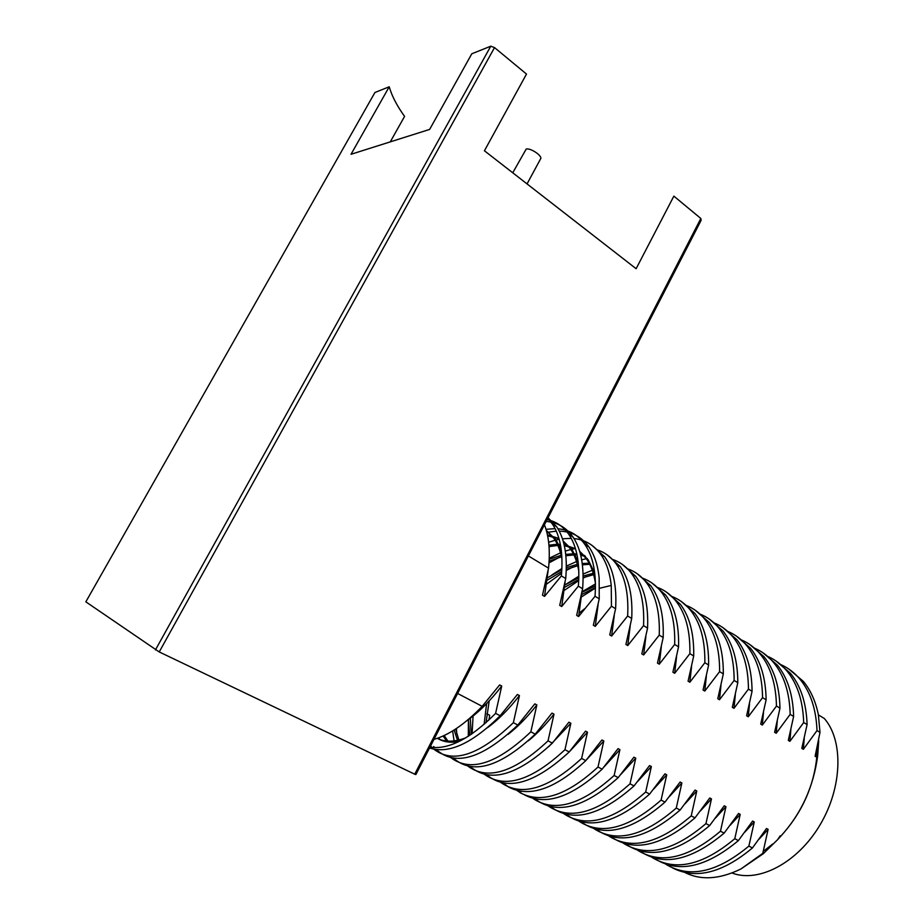 <?xml version="1.0" encoding="UTF-8"?>
<svg xmlns="http://www.w3.org/2000/svg" width="924" height="924" viewBox="0 0 924 924"><rect width="100%" height="100%" fill="white"/><g stroke="black" fill="none" stroke-linecap="round" stroke-linejoin="round"><path stroke-width="1.39" d="M414.737 774.197L415.869 774.566L701.143 220.293L700.831 218.48L414.737 774.197L159.228 651.94L494.525 47.586L526.495 74.07L484.43 150.774L636.128 268.711L673.862 196.131L700.831 218.48M155.44 649.942L490.76 46.2L471.806 53.777L429.637 129.418L351.028 154.285L389.235 86.775L374.925 92.504L85.84 601.836L159.228 651.94M490.76 46.2L494.525 47.586M390.274 141.869L404.585 116.389C396.962 105.833 391.845 95.969 389.235 86.775M512.751 172.8L526.195 149.064C530.064 147.748 541.568 155.093 540.829 158.408L540.344 159.309M762.774 853.372L740.909 868.976L763.34 853.672L762.774 853.372L768.11 829.371L766.504 828.505L752.436 847.955L748.879 846.095L754.261 821.921L752.621 821.043L738.391 840.597L734.788 838.703L740.205 814.356L738.542 813.466L724.139 833.125L720.477 831.207L725.941 806.687L724.254 805.774L709.678 825.548L705.959 823.607L711.468 798.89L709.759 797.978L694.998 817.856L691.233 815.88L696.777 790.99L695.044 790.055L680.11 810.048L676.276 808.05L681.866 782.975L680.11 782.027L664.98 802.124L661.099 800.092L666.735 774.82L664.945 773.862L649.63 794.086L645.68 792.018L651.362 766.562L649.549 765.58L634.037 785.92L630.029 783.818L635.758 758.165L633.922 757.172L618.214 777.615L614.137 775.49L619.912 749.641L618.052 748.636L602.136 769.195L598.001 767.024L603.822 740.979L601.928 739.962L585.804 760.637L581.612 758.442L587.479 732.189L585.55 731.15L569.219 751.951L564.957 749.711L570.87 723.249L568.918 722.198L552.367 743.115L548.036 740.84L554.007 714.171L552.009 713.109L535.239 734.141L530.838 731.831L536.856 704.954L534.834 703.869L517.844 725.028L513.363 722.684L519.438 695.576L517.382 694.478L500.15 715.754L495.599 713.374L501.732 686.047L499.641 684.927L482.178 706.34C465.049 724.069 448.995 735.077 433.991 739.35M482.178 706.34L457.611 693.462M544.432 524.774C548.914 536.128 550.288 550.577 548.556 568.144L528.389 555.936M548.556 568.144L542.492 595.183L544.525 596.384L561.376 575.906C563.363 553.28 560.371 535.989 552.39 524.035L547.724 518.376M548.059 517.729L556.583 526.657C564.61 538.634 567.659 555.925 565.719 578.528L561.376 575.906M565.719 578.528L559.713 605.359L561.711 606.537L578.343 586.163C580.122 563.605 576.923 546.315 568.757 534.291C563.166 526.333 555.948 521.448 547.089 519.611M546.142 521.448C557.253 522.303 566.169 527.442 572.88 536.879C581.092 548.914 584.338 566.204 582.617 588.75L578.343 586.163M582.617 588.75L576.657 615.372L578.62 616.527L595.033 596.269C596.604 573.769 593.22 556.479 584.857 544.398C578.066 534.938 569.092 529.741 557.934 528.794M598.14 604.377L595.264 626.368L593.335 625.225L599.237 598.81L595.033 596.269M595.264 626.368L611.457 606.213L615.603 608.72L609.748 634.915L611.642 636.047L627.639 615.996C628.817 593.624 625.063 576.345 616.354 564.137C611.168 557.045 604.712 552.263 596.985 549.78M607.264 554.954L620.293 566.608C629.048 578.828 632.848 596.107 631.716 618.468L627.639 615.996M631.716 618.468L625.906 644.467L627.777 645.564L643.554 625.629C644.559 603.326 640.621 586.047 631.75 573.792C626.53 566.735 620.062 561.931 612.369 559.366M622.476 564.506L635.631 576.23C644.548 588.496 648.521 605.774 647.574 628.066L643.554 625.629M647.574 628.066L641.81 653.857L643.647 654.954L659.239 635.123C660.048 612.878 655.948 595.61 646.916 583.298C641.66 576.287 635.192 571.459 627.523 568.826M637.456 573.931L650.75 585.701C659.817 598.024 663.963 615.292 663.189 637.514L659.239 635.123M663.189 637.514L657.472 663.109L659.286 664.183L674.67 644.455C675.317 622.291 671.043 605.024 661.861 592.665C656.56 585.701 650.092 580.861 642.457 578.135M652.217 583.206L665.638 595.033C674.855 607.403 679.163 624.659 678.562 646.812L674.67 644.455M678.562 646.812L672.891 672.222L674.682 673.284L689.87 653.661C690.344 631.554 685.92 614.31 676.587 601.905C671.263 594.975 664.783 590.113 657.172 587.317M666.77 592.353L680.307 604.227C689.674 616.643 694.143 633.899 693.705 655.982L689.87 653.661M693.705 655.982L688.08 681.196L689.847 682.235L704.85 662.727C705.162 640.69 700.577 623.446 691.106 611.007C685.735 604.111 679.256 599.237 671.667 596.384M681.115 601.362L694.767 613.293C704.273 625.756 708.893 642.989 708.627 665.003L704.85 662.727M708.627 665.003L703.049 690.043L704.781 691.06L719.6 671.644C719.75 649.676 715.014 632.455 705.405 619.969C700.011 613.109 693.531 608.223 685.966 605.312M695.252 610.244L709.02 622.233C718.664 634.73 723.434 651.951 723.319 673.896L719.6 671.644M723.319 673.896L717.786 698.752L719.496 699.757L734.13 680.445C734.13 658.546 729.255 641.337 719.507 628.817C714.09 621.991 707.599 617.093 700.057 614.114M709.193 619.011L723.065 631.046C732.847 643.578 737.756 660.776 737.802 682.663L734.13 680.445M737.802 682.663L732.305 707.322L733.991 708.315L748.452 689.108C748.29 667.278 743.277 650.08 733.413 637.525C727.962 630.734 721.471 625.825 713.94 622.799M722.949 627.65L736.913 639.72C746.823 652.286 751.87 669.484 752.067 691.291L748.452 689.108M752.067 691.291L746.615 715.777L748.278 716.758L762.566 697.643C762.254 675.883 757.114 658.708 747.112 646.119C741.637 639.362 735.146 634.441 727.638 631.369M736.509 636.174L750.565 648.29C760.602 660.891 765.777 678.054 766.123 699.803L762.566 697.643M766.123 699.803L760.718 724.104L762.346 725.074L776.46 706.063C776.021 684.372 770.743 667.209 760.625 654.585C755.127 647.863 748.636 642.942 741.152 639.824M749.872 644.582L764.033 656.733C774.185 669.357 779.498 686.509 779.971 708.188L776.46 706.063M779.971 708.188L774.612 732.316L776.218 733.263L790.17 714.356C789.593 692.734 784.176 675.594 773.954 662.947C768.433 656.248 761.942 651.328 754.469 648.151M763.062 652.864L777.315 665.049C787.571 677.708 793.011 694.848 793.624 716.447L790.17 714.356M793.624 716.447L788.299 740.413L789.893 741.348L803.684 722.533C802.968 700.981 797.435 683.864 787.098 671.182C781.554 664.529 775.063 659.586 767.601 656.375M776.079 661.041L790.413 673.261C800.773 685.954 806.34 703.06 807.091 724.589L803.684 722.533M807.091 724.589L801.801 748.382L803.372 749.306L817.001 730.584C816.146 709.112 810.498 692.018 800.057 679.313C794.501 672.684 787.999 667.74 780.561 664.495M817.463 746.476L816.654 757.16L815.118 756.248L819.992 732.397L817.001 730.584M816.654 757.16L817.705 755.589C813.547 786.878 801.235 813.744 780.78 836.185L780.179 835.862L777.615 839.662L763.34 853.672M488.935 719.992L489.685 715.28L486.879 713.813M501.732 686.047C490.321 700.831 478.678 712.392 466.816 720.732M430.007 747.112C448.487 749.976 470.351 738.726 495.599 713.374M500.15 715.754C472.095 743.566 448.567 754.307 429.556 747.966M465.777 737.849C454.458 742.111 444.941 742.272 437.225 738.345M519.438 695.576C509.055 708.962 498.382 719.692 487.456 727.766M459.159 741.441C450.577 743.069 443.312 742.018 437.375 738.288M430.63 745.899L431.97 747.401M433.864 749.191C452.945 764.033 479.452 755.197 513.363 722.684M517.844 725.028C482.432 758.627 455.278 766.816 436.359 749.595M434.569 747.585L433.714 746.5M446.766 741.048L443.07 736.012M536.856 704.954C527.512 716.932 517.879 726.772 507.946 734.465M447.955 741.14L444.178 735.504M439.016 737.699L439.524 739.373M450.958 757.703C470.455 772.464 497.077 763.848 530.838 731.831M535.239 734.141C500.046 767.197 472.765 775.19 453.407 758.13M457.519 740.332L454.134 729.995M554.007 714.171C545.738 724.728 537.167 733.61 528.32 740.829M458.87 740.032L455.636 729.024M452.633 730.93L454.077 740.909M467.81 766.077C487.687 780.78 514.425 772.372 548.036 740.84M552.367 743.115C517.371 775.629 489.974 783.436 470.201 766.539M456.791 734.026L456.421 728.505M469.669 735.412L468.41 719.6M570.87 723.249L548.602 746.8M471.194 734.395L470.304 718.191M468.41 721.286L468.306 736.289M484.407 774.324C504.643 788.969 531.496 780.768 564.957 749.711M569.219 751.951C534.407 783.956 506.918 791.568 486.74 774.797M472.106 733.771L473.076 716.019M484.118 724.37L486.625 703.614M587.479 732.189L568.837 752.332M486.047 722.66L489.189 700.923M500.762 782.443C521.344 797.042 548.29 789.038 581.612 758.442M503.049 782.94L508.604 787.029M585.804 760.637C555.151 789.073 529.475 797.909 508.801 787.133M603.822 740.979L586.728 759.54M520.755 791.233L520.72 793.011C541.603 803.88 567.371 795.217 598.001 767.024M520.72 793.011L516.874 790.436M602.136 769.195C571.413 797.377 545.576 805.947 524.613 794.929M619.912 749.641L603.973 766.978M532.744 798.313C553.973 812.843 581.104 805.231 614.137 775.49M618.214 777.615C583.945 808.2 556.19 815.268 534.95 798.844M635.758 758.165L620.847 774.393M548.394 806.074C569.923 820.57 597.135 813.143 630.029 783.818M634.037 785.92C599.942 816.042 572.118 822.949 550.554 806.617M651.362 766.562L637.375 781.785M563.813 813.721C585.631 828.181 612.912 820.951 645.68 792.018M649.63 794.086C615.696 823.781 587.803 830.514 565.927 814.275M666.735 774.82L653.58 789.142M579.013 821.251C601.097 835.689 628.459 828.632 661.099 800.092M664.98 802.124C631.219 831.415 603.256 837.976 581.092 821.817M681.866 782.975L669.473 796.465M593.993 828.678C616.343 843.092 643.762 836.22 676.276 808.05M680.11 810.048C646.5 838.934 618.479 845.333 596.038 829.244M696.777 790.99L685.077 803.73M608.777 835.989C631.358 850.392 658.847 843.681 691.233 815.88M694.998 817.856C661.549 846.349 633.471 852.586 610.776 836.567M711.468 798.89L700.392 810.937M623.342 843.208C646.165 857.587 673.712 851.05 705.959 823.607M709.678 825.548C676.38 853.661 648.255 859.736 625.305 843.785M725.941 806.687L715.43 818.098M637.699 850.311C660.752 864.679 688.345 858.315 720.477 831.207M724.139 833.125C690.99 860.868 662.82 866.793 639.639 850.9M740.205 814.356L730.214 825.19M651.859 857.322C675.132 871.679 702.771 865.465 734.788 838.703M738.391 840.597C705.393 867.983 677.188 873.746 653.765 857.911M754.261 821.921L744.756 832.212M665.834 864.24C689.304 878.574 716.989 872.533 748.879 846.095M752.436 847.955C722.441 873.007 695.841 879.683 672.626 867.959M768.11 829.371L759.043 839.177M740.909 868.976C719.577 879.371 700.935 880.56 685.007 872.545M763.155 851.443L772.776 843.959M779.856 837.225C801.408 813.848 813.732 787.075 816.816 756.918M818.722 740.725L817.705 755.589M780.78 836.185L777.615 839.65M731.958 872.984C758.338 883.24 797.412 863.028 819.888 825.144C842.549 787.375 843.577 740.563 824.381 718.549L818.398 714.876M788.911 669.115L803.326 681.358C810.591 690.113 815.603 701.224 818.364 714.702L819.992 732.397M804.25 738.207L803.372 749.306M790.852 729.787L789.893 741.348M777.269 721.228L776.218 733.263M763.49 712.519L762.346 725.074M749.514 703.649L748.278 716.758M735.331 694.605L733.991 708.315M720.963 685.4L719.496 699.757M706.375 676.01L704.781 691.06M691.579 666.423L689.847 682.235M578.771 615.8L579.868 614.864M676.564 656.652L674.682 673.284M579.348 612.912L584.534 608.835M581.508 596.904L595.449 588.057M595.449 583.933L582.028 591.787M581.681 594.536L595.449 587.525M661.341 646.661L659.286 664.183M581.912 592.353L595.46 585.816M564.425 590.286L578.724 580.584M583.125 578.147L586.105 576.657M592.261 570.27L583.079 574.058M578.863 576.183L564.922 584.927M564.726 587.248L578.771 579.51M583.125 577.708L593.624 574.624M645.888 636.451L643.647 654.954M564.911 584.996L578.828 577.685M583.113 576.033L593.254 573.307M546.858 583.922L561.619 573.226M566.262 570.466L572.822 567.059M587.19 558.466L581.681 559.863M576.53 561.573L566.343 566.1M561.908 568.526L551.871 574.959M547.378 580.11L561.734 571.54M566.297 569.461L577.696 565.719M582.409 564.818L589.708 564.287M630.203 626.01L627.777 645.564M547.643 577.673L561.85 569.588M566.331 567.671L577.338 564.333M582.247 563.524L589.154 563.224M549.006 562.878L559.297 557.345M575.04 548.637L571.379 549.376M570.859 549.503L565.315 551.074M560.51 552.829L549.249 558.212M549.11 561.261L561.48 556.733M565.881 555.751L573.919 554.92M575.225 554.908L577.05 554.966M580.746 555.347L585.4 556.352M614.287 615.326L611.642 636.047M549.202 559.343L561.145 555.278M565.742 554.377L573.365 553.799M574.659 553.834L576.83 553.973M580.538 554.504L584.649 555.543M591.845 545.264L604.735 556.849C613.305 569.011 616.932 586.301 615.603 608.72M599.653 588.253L611.238 585.435L611.457 606.213M611.238 585.435C609.828 572.603 606.329 562.242 600.727 554.342C593.913 544.998 584.996 539.731 573.977 538.553M571.228 538.357L562.439 538.784M559.17 539.316L556.109 539.986M555.128 540.24L548.637 542.261M549.052 546.627L557.865 545.426M559.216 545.391L560.545 545.391M564.321 545.645L575.513 548.868M579.637 551.282L588.149 559.759L594.779 573.319M599.237 598.81L599.156 578.008C597.851 565.165 594.432 554.804 588.923 546.939L584.857 544.398M546.858 532.374L556.283 531.15M559.228 531.127C571.61 531.45 581.508 536.717 588.923 546.939M555.105 528.644L546.015 529.325M547.632 535.839L558.997 538.704M563.132 540.979L572.21 549.884L578.17 561.931M581.75 593.162L578.62 616.527M547.435 534.857L558.916 538.426M563.19 541.187L570.327 548.717C574.485 554.654 577.327 562.208 578.84 571.402M546.373 530.538L555.994 539.824L561.307 550.427M565.118 581.658L561.711 606.537M546.396 530.653L554.088 538.646C557.842 544.097 560.475 550.97 561.977 559.263M548.221 569.854L544.525 596.384M548.937 545.16L557.334 544.271M558.662 544.271L560.348 544.328M564.114 544.733L575.456 548.66M579.729 551.582L586.29 558.604C590.886 565.038 593.936 573.307 595.449 583.437M527.05 183.911L540.829 158.408M444.998 738.9L446.95 739.87M803.326 681.358L800.057 679.313M790.413 673.261L787.098 671.182M777.315 665.049L773.954 662.947M764.033 656.733L760.625 654.585M750.565 648.29L747.112 646.119M736.913 639.72L733.413 637.525M723.065 631.046L719.507 628.817M709.02 622.233L705.405 619.969M694.767 613.293L691.106 611.007M680.307 604.227L676.587 601.905M665.638 595.033L661.861 592.665M650.75 585.701L646.916 583.298M635.631 576.23L631.75 573.792M620.304 566.608L616.354 564.137M604.735 556.849L600.727 554.342M572.21 549.884L570.327 548.717M572.88 536.879L568.757 534.291M555.994 539.824L554.088 538.646M556.583 526.657L552.39 524.035M588.149 559.759L586.29 558.604"/></g></svg>
